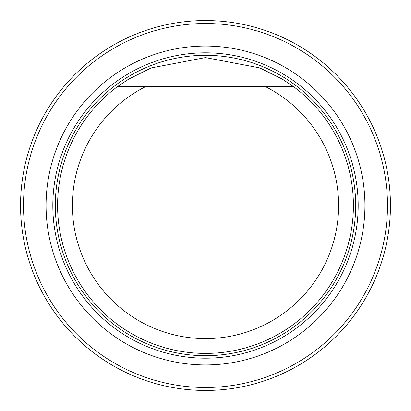 <?xml version="1.0" encoding="UTF-8"?>
<svg xmlns="http://www.w3.org/2000/svg" width="411" height="411" viewBox="0 0 411 411"><rect width="100%" height="100%" fill="white"/><g stroke="black" fill="none" stroke-linecap="round" stroke-linejoin="round"><path stroke-width="0.62" d="M23.509 205.5A181.991 181.991 0 0 0 296.495 363.108A181.991 181.991 0 0 0 296.495 47.892A181.991 181.991 0 0 0 23.509 205.5M46.073 205.5A159.427 159.427 0 0 0 285.213 343.57A159.427 159.427 0 0 0 285.213 67.43A159.427 159.427 0 0 0 46.073 205.5M20.55 205.5A184.95 184.95 0 0 1 297.975 45.328A184.95 184.95 0 0 1 297.975 365.672A184.95 184.95 0 0 1 20.55 205.5M290.526 86.346L264.843 86.346A133.118 133.118 0 0 1 309.206 288.959A133.118 133.118 0 0 1 101.794 288.959A133.118 133.118 0 0 1 146.157 86.346L293.135 86.346A147.914 147.914 0 0 1 315.227 304.685A147.914 147.914 0 0 1 95.773 304.685A147.914 147.914 0 0 1 117.865 86.346L146.157 86.346L117.865 86.346L128.479 79.225L151.13 67.943L205.469 57.586L259.824 67.923L282.465 79.189L293.135 86.346M205.5 358.181A152.681 152.681 0 0 0 358.181 205.5A152.681 152.681 0 0 0 205.5 52.819A152.681 152.681 0 0 0 52.819 205.5A152.681 152.681 0 0 0 205.5 358.181M205.5 355.679A150.179 150.179 0 0 0 335.561 130.41A150.179 150.179 0 0 0 75.439 130.41A150.179 150.179 0 0 0 205.5 355.679M205.5 355.685A150.185 150.185 0 0 0 335.561 130.41A150.185 150.185 0 0 0 75.439 130.41A150.185 150.185 0 0 0 205.5 355.685"/></g></svg>
